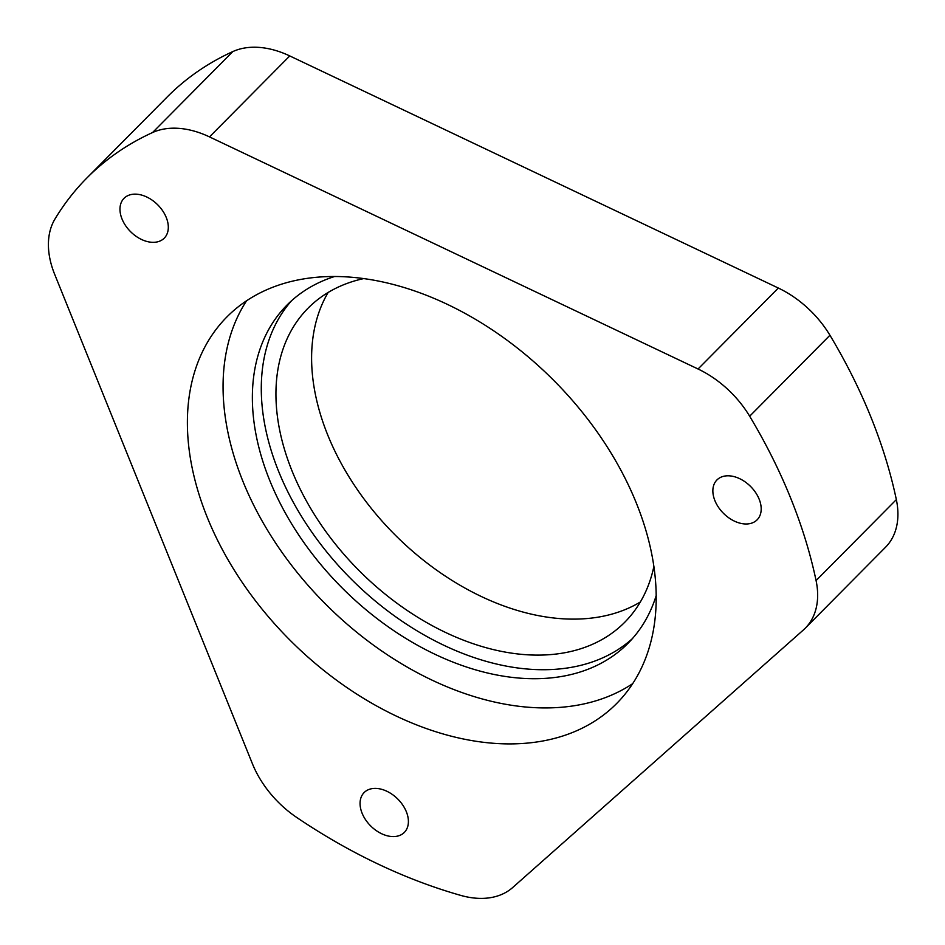 <?xml version="1.0" encoding="UTF-8"?>
<svg xmlns="http://www.w3.org/2000/svg" width="945" height="945" viewBox="0 0 945 945"><rect width="100%" height="100%" fill="white"/><g stroke="black" fill="none" stroke-linecap="round" stroke-linejoin="round"><path stroke-width="1.42" d="M172.002 128.213A85.771 57.834 -135.2 0 0 152.547 132.548A471.744 318.099 -135.2 0 0 86.786 178.073A471.744 318.099 -135.2 0 0 54.975 219.004A85.771 57.834 -135.2 0 0 54.597 274.144L252.445 763.82A85.771 57.834 -135.2 0 0 296.789 817.508A471.744 318.099 -135.2 0 0 460.758 895.399A85.771 57.834 -135.2 0 0 512.745 887.485L803.463 629.902A85.771 57.834 -135.2 0 0 805.294 628.165A85.771 57.834 -135.2 0 0 816.078 580.573A471.744 318.099 -135.2 0 0 749.668 416.225A85.771 57.834 -135.2 0 0 698.048 368.999L209.495 136.895A85.771 57.834 -135.2 0 0 172.002 128.213M152.547 132.548L232.813 51.585A85.771 57.834 44.8 0 1 252.268 47.25A85.771 57.834 44.8 0 1 289.761 55.932L209.495 136.895M727.296 475.808A28.303 19.089 -135.2 0 0 716.924 479.965A28.303 19.089 -135.2 0 0 718.507 507.335A28.303 19.089 -135.2 0 0 746.763 523.979A28.303 19.089 -135.2 0 0 757.122 519.821A28.303 19.089 -135.2 0 0 755.551 492.463A28.303 19.089 -135.2 0 0 727.296 475.808M374.503 788.402A28.303 19.089 -135.2 0 0 364.132 792.56A28.303 19.089 -135.2 0 0 365.703 819.929A28.303 19.089 -135.2 0 0 393.97 836.573A28.303 19.089 -135.2 0 0 404.33 832.415A28.303 19.089 -135.2 0 0 402.759 805.057A28.303 19.089 -135.2 0 0 374.503 788.402M134.403 194.15A28.303 19.089 -135.2 0 0 124.043 198.308A28.303 19.089 -135.2 0 0 125.614 225.678A28.303 19.089 -135.2 0 0 153.87 242.322A28.303 19.089 -135.2 0 0 164.241 238.164A28.303 19.089 -135.2 0 0 162.67 210.806A28.303 19.089 -135.2 0 0 134.403 194.15M334.577 276.507A240.16 161.938 -135.2 0 0 286.926 305.14A240.16 161.938 -135.2 0 0 300.286 537.315A240.16 161.938 -135.2 0 0 540.056 678.616A240.16 161.938 -135.2 0 0 628.023 643.309A240.16 161.938 -135.2 0 0 656.243 595.409M291.521 300.77A240.16 161.938 -135.2 0 0 311.815 532.118A240.16 161.938 -135.2 0 0 548.974 669.627A240.16 161.938 -135.2 0 0 632.359 638.678M327.419 276.613A274.463 185.078 -135.2 0 0 226.883 316.965A274.463 185.078 -135.2 0 0 242.156 582.309A274.463 185.078 -135.2 0 0 516.183 743.798A274.463 185.078 -135.2 0 0 616.719 703.446A274.463 185.078 -135.2 0 0 601.433 438.102A274.463 185.078 -135.2 0 0 327.419 276.613M246.562 300.793A274.463 185.078 -135.2 0 0 288.591 561.413A274.463 185.078 -135.2 0 0 551.856 707.817A274.463 185.078 -135.2 0 0 632.713 683.637M653.905 566.327A223.008 150.373 44.8 0 1 624.763 622.235A223.008 150.373 44.8 0 1 543.08 655.027A223.008 150.373 44.8 0 1 320.438 523.813A223.008 150.373 44.8 0 1 308.023 308.224A223.008 150.373 44.8 0 1 363.683 278.598M328.128 292.477A223.008 150.373 -135.2 0 0 366.979 502.894A223.008 150.373 -135.2 0 0 578.753 619.034A223.008 150.373 -135.2 0 0 640.332 602M232.813 51.585A471.744 318.099 -135.2 0 0 167.064 97.111L86.786 178.073M816.078 580.573L896.344 499.61A471.744 318.099 -135.2 0 0 829.946 335.262L749.668 416.225M698.048 368.999L778.326 288.036L289.761 55.932M778.326 288.036A85.771 57.834 44.8 0 1 829.946 335.262M896.344 499.61A85.771 57.834 44.8 0 1 885.571 547.202L805.294 628.165"/></g></svg>
